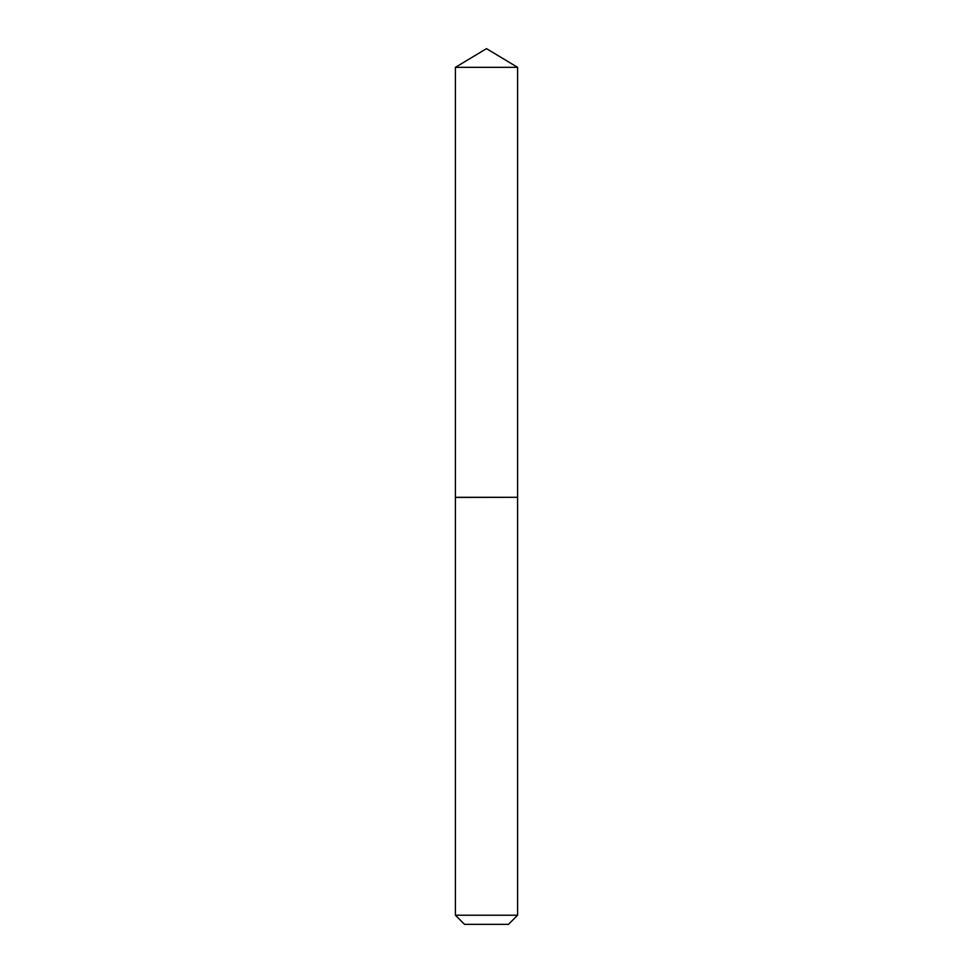 <?xml version="1.0" encoding="UTF-8"?>
<svg xmlns="http://www.w3.org/2000/svg" width="973" height="973" viewBox="0 0 973 973"><rect width="100%" height="100%" fill="white"/><g stroke="black" fill="none" stroke-linecap="round" stroke-linejoin="round"><path stroke-width="1.46" d="M517.587 67.332L455.413 67.332L455.413 497.3L517.587 497.3L517.587 67.332L486.5 48.65L455.413 67.332M508.465 924.35L464.535 924.35L455.413 915.228L517.587 915.228L508.465 924.35M517.441 497.3L455.413 497.446L455.413 915.228M517.587 497.446L517.587 915.228"/></g></svg>
